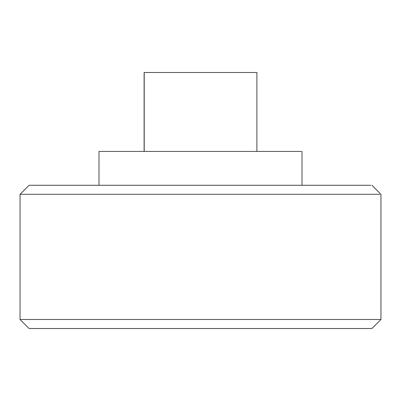<?xml version="1.0" encoding="UTF-8"?>
<svg xmlns="http://www.w3.org/2000/svg" width="401" height="401" viewBox="0 0 401 401"><rect width="100%" height="100%" fill="white"/><g stroke="black" fill="none" stroke-linecap="round" stroke-linejoin="round"><path stroke-width="0.6" d="M301.291 151.443L98.997 151.443L98.997 185.272M256.495 72.496L144.109 72.496L144.109 151.443M29.599 328.504L371.401 328.504M371.927 185.277L380.95 194.295L380.95 319.482L20.05 319.482L20.05 194.3L29.072 185.277M379.687 194.3L20.05 194.295M370.73 185.277L29.393 185.272M144.215 72.496L144.215 151.443M302.003 185.272L302.003 151.443M256.891 151.443L256.891 72.496M29.072 328.504L20.05 319.487M380.95 319.487L371.927 328.504"/></g></svg>
